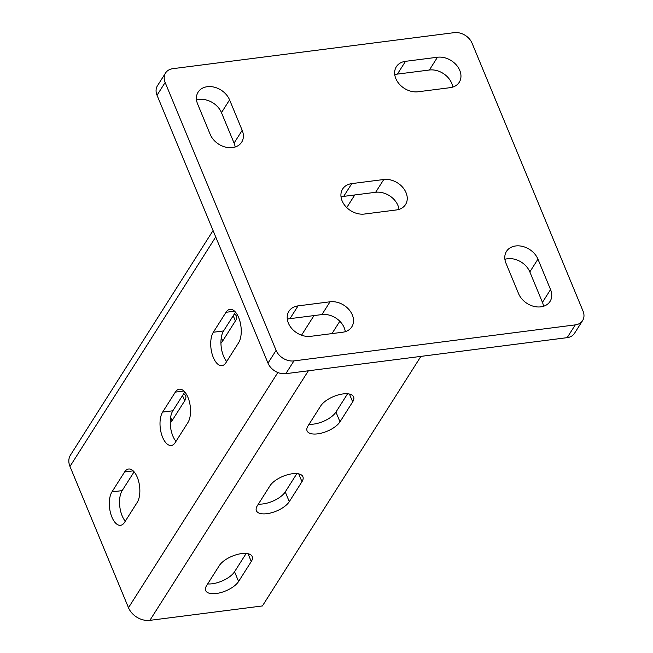 <?xml version="1.0" encoding="UTF-8"?>
<svg xmlns="http://www.w3.org/2000/svg" width="653" height="653" viewBox="0 0 653 653"><rect width="100%" height="100%" fill="white"/><g stroke="black" fill="none" stroke-linecap="round" stroke-linejoin="round"><path stroke-width="0.98" d="M343.021 393.93A18.317 7.999 157.5 0 0 320.696 405.954L308.02 425.911A18.317 7.999 157.5 0 0 307.081 430.874A18.317 7.999 157.5 0 0 322.304 432.898A18.317 7.999 157.5 0 0 339.993 421.822L352.669 401.856A18.317 7.999 157.5 0 0 353.599 396.893A18.317 7.999 157.5 0 0 343.021 393.93M292.315 473.76A18.317 7.999 157.5 0 0 269.991 485.791L257.323 505.749A18.317 7.999 157.5 0 0 256.384 510.711A18.317 7.999 157.5 0 0 271.599 512.736A18.317 7.999 157.5 0 0 289.287 501.651L301.964 481.694A18.317 7.999 157.5 0 0 302.902 476.731A18.317 7.999 157.5 0 0 292.315 473.76M241.618 553.597A18.317 7.999 157.5 0 0 219.294 565.62L206.617 585.578A18.317 7.999 157.5 0 0 205.687 590.541A18.317 7.999 157.5 0 0 220.902 592.565A18.317 7.999 157.5 0 0 238.59 581.488L251.266 561.531A18.317 7.999 157.5 0 0 252.205 556.568A18.317 7.999 157.5 0 0 241.618 553.597M213.302 357.452A18.317 8.701 -97.3 0 0 221.971 365.639A18.317 8.701 -97.3 0 0 225.946 362.693L238.623 342.735A18.317 8.701 -97.3 0 0 240.059 321.774A18.317 8.701 -97.3 0 0 229.995 309.342A18.317 8.701 -97.3 0 0 226.011 312.289L213.335 332.246A18.317 8.701 -97.3 0 0 213.302 357.452M235.496 312.15L223.571 330.94A18.317 8.701 -97.3 0 0 223.538 356.138A18.317 8.701 -97.3 0 0 226.689 361.517M162.605 437.281A18.317 8.701 -97.3 0 0 171.266 445.477A18.317 8.701 -97.3 0 0 175.249 442.53L187.925 422.564A18.317 8.701 -97.3 0 0 189.362 401.611A18.317 8.701 -97.3 0 0 179.289 389.18A18.317 8.701 -97.3 0 0 175.314 392.127L162.638 412.084A18.317 8.701 -97.3 0 0 162.605 437.281M184.799 391.988L172.865 410.778A18.317 8.701 -97.3 0 0 172.833 435.975A18.317 8.701 -97.3 0 0 175.992 441.355M111.908 517.119A18.317 8.701 -97.3 0 0 120.568 525.306A18.317 8.701 -97.3 0 0 124.543 522.359L137.22 502.402A18.317 8.701 -97.3 0 0 138.665 481.449A18.317 8.701 -97.3 0 0 128.592 469.017A18.317 8.701 -97.3 0 0 124.609 471.964L111.941 491.921A18.317 8.701 -97.3 0 0 111.908 517.119M134.102 471.825L122.168 490.607A18.317 8.701 -97.3 0 0 122.135 515.813A18.317 8.701 -97.3 0 0 125.294 521.192M505.977 263.241A18.317 13.991 -147.6 0 1 506.499 251.372A18.317 13.991 -147.6 0 1 515.658 245.969A18.317 13.991 -147.6 0 1 537.95 259.143L550.552 289.581A18.317 13.991 -147.6 0 1 550.03 301.449A18.317 13.991 -147.6 0 1 533.917 306.388A18.317 13.991 -147.6 0 1 518.588 293.679L505.977 263.241M504.9 259.314A18.317 13.991 -147.6 0 1 507.544 258.743A18.317 13.991 -147.6 0 1 529.836 271.917L542.447 302.355A18.317 13.991 -147.6 0 1 543.516 306.273M197.606 103.974A18.317 13.991 -147.6 0 1 198.137 92.106A18.317 13.991 -147.6 0 1 207.287 86.702A18.317 13.991 -147.6 0 1 229.578 99.876L242.19 130.322A18.317 13.991 -147.6 0 1 241.667 142.183A18.317 13.991 -147.6 0 1 225.554 147.129A18.317 13.991 -147.6 0 1 210.217 134.412L197.606 103.974M196.537 100.056A18.317 13.991 -147.6 0 1 199.181 99.476A18.317 13.991 -147.6 0 1 221.465 112.651L234.076 143.097A18.317 13.991 -147.6 0 1 235.153 147.015M341.037 196.953A18.317 13.991 -147.6 0 1 343.682 196.382L375.655 192.284A18.317 13.991 -147.6 0 1 399.016 209.376M567.163 337.658L575.277 324.884A14.652 11.191 32.4 0 0 582.607 320.566L574.493 333.34A14.652 11.191 -147.6 0 1 567.163 337.658L285.826 373.679A14.652 11.191 -147.6 0 1 267.991 363.141L157.03 95.256A14.652 11.191 -147.6 0 1 157.446 85.763L165.56 72.989A14.652 11.191 32.4 0 0 165.144 82.482L157.03 95.256M287.32 319.227A18.317 13.991 -147.6 0 1 289.965 318.656L321.937 314.566A18.317 13.991 -147.6 0 1 345.298 331.659M394.755 74.679A18.317 13.991 -147.6 0 1 397.399 74.099L429.372 70.01A18.317 13.991 -147.6 0 1 452.733 87.102M396.371 209.956L364.398 214.045A18.317 13.991 -147.6 0 1 345.494 206.258A18.317 13.991 -147.6 0 1 342.637 189.003A18.317 13.991 -147.6 0 1 351.796 183.607L383.76 179.51A18.317 13.991 -147.6 0 1 402.672 187.297A18.317 13.991 -147.6 0 1 405.529 204.552A18.317 13.991 -147.6 0 1 396.371 209.956M310.689 336.328A18.317 13.991 -147.6 0 1 291.777 328.541A18.317 13.991 -147.6 0 1 288.92 311.285A18.317 13.991 -147.6 0 1 298.078 305.882L330.051 301.792A18.317 13.991 -147.6 0 1 348.955 309.571A18.317 13.991 -147.6 0 1 351.812 326.827A18.317 13.991 -147.6 0 1 342.654 332.23L310.689 336.328M165.56 72.989A14.652 11.191 32.4 0 1 172.89 68.671L454.227 32.65A14.652 11.191 32.4 0 1 472.062 43.188L583.023 311.073A14.652 11.191 32.4 0 1 582.607 320.566M267.991 363.141L276.105 350.367L165.144 82.482M276.105 350.367A14.652 11.191 32.4 0 0 293.932 360.905L285.826 373.679M575.277 324.884L293.932 360.905M437.477 57.235A18.317 13.991 -147.6 0 1 456.39 65.022A18.317 13.991 -147.6 0 1 459.247 82.27A18.317 13.991 -147.6 0 1 450.088 87.673L418.116 91.771A18.317 13.991 -147.6 0 1 399.212 83.984A18.317 13.991 -147.6 0 1 396.355 66.728A18.317 13.991 -147.6 0 1 405.513 61.325L437.477 57.235L429.372 70.01M309.073 424.254A18.317 7.999 157.5 0 0 335.952 412.076L347.576 393.775M258.376 504.092A18.317 7.999 157.5 0 0 285.255 491.913L296.878 473.613M207.67 583.921A18.317 7.999 157.5 0 0 234.558 571.75L246.181 553.45M213.066 230.542L70.483 455.068A17.582 13.427 32.4 0 0 69.977 466.454L128.486 607.706A17.582 13.427 32.4 0 0 149.88 620.35L262.416 605.943L420.899 356.383M346.743 207.589L354.767 194.961M234.354 313.954A18.317 7.999 -22.5 0 1 236.321 316.003A18.317 7.999 -22.5 0 1 235.39 320.966L222.714 340.923A18.317 7.999 -22.5 0 1 220.943 343.16M183.656 393.783A18.317 7.999 -22.5 0 1 185.623 395.84A18.317 7.999 -22.5 0 1 184.693 400.803L172.017 420.761A18.317 7.999 -22.5 0 1 170.237 422.989M289.965 318.656L298.078 305.882M321.937 314.566L330.051 301.792M397.399 74.099L405.513 61.325M221.465 112.651L229.578 99.876M234.076 143.097L242.19 130.322M529.836 271.917L537.95 259.143M542.447 302.355L550.552 289.581M149.88 620.35L308.363 370.798M331.985 333.593L339.821 321.252M128.486 607.706L277.835 372.528M301.539 335.201L313.995 315.579M69.977 466.454L215.727 236.957M133.188 470.862L124.609 471.964M122.168 490.607L111.941 491.921M183.885 391.033L175.314 392.127M172.865 410.778L162.638 412.084M234.582 311.195L226.011 312.289M223.571 330.94L213.335 332.246M170.613 417.373L172.017 420.761M182.522 395.571L184.693 400.803M221.31 337.536L222.714 340.923M233.227 315.734L235.39 320.966M248.034 553.72L251.266 561.531M234.558 571.75L238.59 581.488M298.731 473.882L301.964 481.694M285.255 491.913L289.287 501.651M349.428 394.053L352.669 401.856M335.952 412.076L339.993 421.822M351.796 183.607L343.682 196.382M383.76 179.51L375.655 192.284"/></g></svg>
